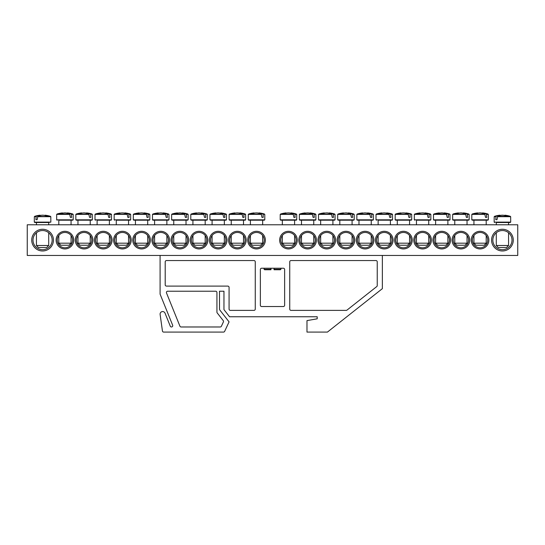 <?xml version="1.0" encoding="UTF-8"?>
<svg xmlns="http://www.w3.org/2000/svg" width="545" height="545" viewBox="0 0 545 545"><rect width="100%" height="100%" fill="white"/><g stroke="black" fill="none" stroke-linecap="round" stroke-linejoin="round"><path stroke-width="0.82" d="M472.406 240.12A7.664 7.664 0 0 1 483.899 233.485A7.664 7.664 0 0 1 483.899 246.756A7.664 7.664 0 0 1 472.406 240.12M471.255 240.12A8.815 8.815 0 0 0 484.478 247.75A8.815 8.815 0 0 0 484.478 232.49A8.815 8.815 0 0 0 471.255 240.12M517.75 224.792L27.25 224.792L27.25 255.448L517.75 255.448L517.75 224.792M452.091 240.12A8.815 8.815 0 0 0 465.314 247.75A8.815 8.815 0 0 0 465.314 232.49A8.815 8.815 0 0 0 452.091 240.12M413.778 240.12A8.815 8.815 0 0 0 426.994 247.75A8.815 8.815 0 0 0 426.994 232.49A8.815 8.815 0 0 0 413.778 240.12M375.451 240.12A8.815 8.815 0 0 0 388.674 247.75A8.815 8.815 0 0 0 388.674 232.49A8.815 8.815 0 0 0 375.451 240.12M337.137 240.12A8.815 8.815 0 0 0 350.353 247.75A8.815 8.815 0 0 0 350.353 232.49A8.815 8.815 0 0 0 337.137 240.12M298.81 240.12A8.815 8.815 0 0 0 312.033 247.75A8.815 8.815 0 0 0 312.033 232.49A8.815 8.815 0 0 0 298.81 240.12M73.745 240.12A8.815 8.815 0 0 0 60.522 232.49A8.815 8.815 0 0 0 60.522 247.75A8.815 8.815 0 0 0 73.745 240.12M112.066 240.12A8.815 8.815 0 0 0 98.843 232.49A8.815 8.815 0 0 0 98.843 247.75A8.815 8.815 0 0 0 112.066 240.12M150.386 240.12A8.815 8.815 0 0 0 137.163 232.49A8.815 8.815 0 0 0 137.163 247.75A8.815 8.815 0 0 0 150.386 240.12M188.706 240.12A8.815 8.815 0 0 0 175.483 232.49A8.815 8.815 0 0 0 175.483 247.75A8.815 8.815 0 0 0 188.706 240.12M227.027 240.12A8.815 8.815 0 0 0 213.803 232.49A8.815 8.815 0 0 0 213.803 247.75A8.815 8.815 0 0 0 227.027 240.12M265.347 240.12A8.815 8.815 0 0 0 252.124 232.49A8.815 8.815 0 0 0 252.124 247.75A8.815 8.815 0 0 0 265.347 240.12M53.437 240.12A10.859 10.859 0 0 0 37.149 230.719A10.859 10.859 0 0 0 37.149 249.521A10.859 10.859 0 0 0 53.437 240.12M513.281 240.12A10.859 10.859 0 0 0 496.992 230.719A10.859 10.859 0 0 0 496.992 249.521A10.859 10.859 0 0 0 513.281 240.12M246.19 240.12A8.815 8.815 0 0 0 232.967 232.49A8.815 8.815 0 0 0 232.967 247.75A8.815 8.815 0 0 0 246.19 240.12M207.863 240.12A8.815 8.815 0 0 0 194.647 232.49A8.815 8.815 0 0 0 194.647 247.75A8.815 8.815 0 0 0 207.863 240.12M169.549 240.12A8.815 8.815 0 0 0 156.326 232.49A8.815 8.815 0 0 0 156.326 247.75A8.815 8.815 0 0 0 169.549 240.12M131.222 240.12A8.815 8.815 0 0 0 118.006 232.49A8.815 8.815 0 0 0 118.006 247.75A8.815 8.815 0 0 0 131.222 240.12M92.909 240.12A8.815 8.815 0 0 0 79.686 232.49A8.815 8.815 0 0 0 79.686 247.75A8.815 8.815 0 0 0 92.909 240.12M279.653 240.12A8.815 8.815 0 0 0 292.876 247.75A8.815 8.815 0 0 0 292.876 232.49A8.815 8.815 0 0 0 279.653 240.12M317.973 240.12A8.815 8.815 0 0 0 331.197 247.75A8.815 8.815 0 0 0 331.197 232.49A8.815 8.815 0 0 0 317.973 240.12M356.294 240.12A8.815 8.815 0 0 0 369.517 247.75A8.815 8.815 0 0 0 369.517 232.49A8.815 8.815 0 0 0 356.294 240.12M394.614 240.12A8.815 8.815 0 0 0 407.837 247.75A8.815 8.815 0 0 0 407.837 232.49A8.815 8.815 0 0 0 394.614 240.12M432.934 240.12A8.815 8.815 0 0 0 446.157 247.75A8.815 8.815 0 0 0 446.157 232.49A8.815 8.815 0 0 0 432.934 240.12M453.242 240.12A7.664 7.664 0 0 1 464.742 233.485A7.664 7.664 0 0 1 464.742 246.756A7.664 7.664 0 0 1 453.242 240.12M434.086 240.12A7.664 7.664 0 0 1 445.578 233.485A7.664 7.664 0 0 1 445.578 246.756A7.664 7.664 0 0 1 434.086 240.12M414.922 240.12A7.664 7.664 0 0 1 426.422 233.485A7.664 7.664 0 0 1 426.422 246.756A7.664 7.664 0 0 1 414.922 240.12M395.765 240.12A7.664 7.664 0 0 1 407.258 233.485A7.664 7.664 0 0 1 407.258 246.756A7.664 7.664 0 0 1 395.765 240.12M376.602 240.12A7.664 7.664 0 0 1 388.101 233.485A7.664 7.664 0 0 1 388.101 246.756A7.664 7.664 0 0 1 376.602 240.12M357.445 240.12A7.664 7.664 0 0 1 368.938 233.485A7.664 7.664 0 0 1 368.938 246.756A7.664 7.664 0 0 1 357.445 240.12M338.281 240.12A7.664 7.664 0 0 1 349.781 233.485A7.664 7.664 0 0 1 349.781 246.756A7.664 7.664 0 0 1 338.281 240.12M319.125 240.12A7.664 7.664 0 0 1 330.617 233.485A7.664 7.664 0 0 1 330.617 246.756A7.664 7.664 0 0 1 319.125 240.12M299.961 240.12A7.664 7.664 0 0 1 311.461 233.485A7.664 7.664 0 0 1 311.461 246.756A7.664 7.664 0 0 1 299.961 240.12M280.804 240.12A7.664 7.664 0 0 1 292.297 233.485A7.664 7.664 0 0 1 292.297 246.756A7.664 7.664 0 0 1 280.804 240.12M72.594 240.12A7.664 7.664 0 0 1 61.101 246.756A7.664 7.664 0 0 1 61.101 233.485A7.664 7.664 0 0 1 72.594 240.12M91.758 240.12A7.664 7.664 0 0 1 80.258 246.756A7.664 7.664 0 0 1 80.258 233.485A7.664 7.664 0 0 1 91.758 240.12M110.914 240.12A7.664 7.664 0 0 1 99.422 246.756A7.664 7.664 0 0 1 99.422 233.485A7.664 7.664 0 0 1 110.914 240.12M130.078 240.12A7.664 7.664 0 0 1 118.578 246.756A7.664 7.664 0 0 1 118.578 233.485A7.664 7.664 0 0 1 130.078 240.12M149.235 240.12A7.664 7.664 0 0 1 137.742 246.756A7.664 7.664 0 0 1 137.742 233.485A7.664 7.664 0 0 1 149.235 240.12M168.398 240.12A7.664 7.664 0 0 1 156.899 246.756A7.664 7.664 0 0 1 156.899 233.485A7.664 7.664 0 0 1 168.398 240.12M187.555 240.12A7.664 7.664 0 0 1 176.062 246.756A7.664 7.664 0 0 1 176.062 233.485A7.664 7.664 0 0 1 187.555 240.12M206.719 240.12A7.664 7.664 0 0 1 195.219 246.756A7.664 7.664 0 0 1 195.219 233.485A7.664 7.664 0 0 1 206.719 240.12M225.875 240.12A7.664 7.664 0 0 1 214.383 246.756A7.664 7.664 0 0 1 214.383 233.485A7.664 7.664 0 0 1 225.875 240.12M245.039 240.12A7.664 7.664 0 0 1 233.539 246.756A7.664 7.664 0 0 1 233.539 233.485A7.664 7.664 0 0 1 245.039 240.12M264.196 240.12A7.664 7.664 0 0 1 252.703 246.756A7.664 7.664 0 0 1 252.703 233.485A7.664 7.664 0 0 1 264.196 240.12M512 240.12A9.578 9.578 0 0 1 497.633 248.418A9.578 9.578 0 0 1 497.633 231.823A9.578 9.578 0 0 1 512 240.12M52.157 240.12A9.578 9.578 0 0 1 37.789 248.418A9.578 9.578 0 0 1 37.789 231.823A9.578 9.578 0 0 1 52.157 240.12M496.291 222.496L510.202 222.496L496.291 222.496L496.291 224.792M508.778 216.338L497.721 216.338L496.979 219.683L495.739 219.683L496.066 216.338L494.186 216.685L495.848 216.685M497.456 216.685L510.658 216.685L510.324 216.338A25.547 25.547 0 0 0 504.956 215.207L504.868 215.207A25.526 17.985 97.1 0 1 507.824 215.936A25.186 17.747 97.1 0 0 506.128 215.936A25.526 17.985 -97.1 0 0 503.076 215.207L501.768 215.207A25.526 17.985 97.1 0 0 497.721 216.338M496.066 216.338A25.526 17.985 -97.1 0 1 499.976 215.207L499.888 215.207A25.547 25.547 0 0 0 494.519 216.338M496.979 219.683L495.739 219.683M508.553 245.488L496.291 245.488L498.334 247.532L506.509 247.532L508.553 245.488L508.553 232.756M48.076 222.496L50.849 222.115L34.308 222.115L34.798 222.496L48.076 222.496M48.709 224.792L48.709 222.496L46.911 222.496M37.612 216.685L50.814 216.685L37.878 216.338L37.135 219.683L35.895 219.683L36.222 216.338L34.342 216.685L36.004 216.685M36.222 216.338A25.526 17.985 -97.1 0 1 40.132 215.207L40.044 215.207A25.547 25.547 0 0 0 34.676 216.338M50.481 216.338A25.547 25.547 0 0 0 45.112 215.207L45.024 215.207A25.526 17.985 97.1 0 1 47.98 215.936A25.186 17.747 97.1 0 0 46.284 215.936A25.526 17.985 -97.1 0 0 43.232 215.207L41.924 215.207A25.526 17.985 97.1 0 0 37.878 216.338M46.911 245.488L36.447 245.488L38.491 247.532L46.666 247.532L48.709 245.488L46.911 245.488M37.135 219.683L35.895 219.683M264.775 214.389L262.888 214.042L264.775 214.389L264.802 219.819L248.261 219.819L248.758 220.194L264.311 220.194L262.663 220.194L262.663 224.792M263.106 214.389L263.215 217.387L261.975 217.387L261.239 214.042L248.295 214.389L261.498 214.389M261.239 214.042A25.526 17.985 -97.1 0 0 257.185 212.911L255.878 212.911A25.526 17.985 97.1 0 0 252.832 213.64A25.186 17.747 -97.1 0 0 251.129 213.64A25.526 17.985 -97.1 0 1 254.086 212.911L254.004 212.911A25.547 25.547 0 0 0 248.629 214.042M264.441 214.042A25.547 25.547 0 0 0 259.066 212.911L258.977 212.911A25.526 17.985 97.1 0 1 262.888 214.042M262.663 243.186L250.4 243.186L252.444 245.23L260.619 245.23L262.663 243.186L262.663 235.522M263.215 217.387L261.975 217.387M229.595 220.194L245.148 220.194L245.645 219.819L229.104 219.819L229.595 220.194M243.949 214.389L245.611 214.389L243.724 214.042L244.058 217.387L242.818 217.387L242.075 214.042L229.132 214.389L242.341 214.389M242.075 214.042A25.526 17.985 -97.1 0 0 238.029 212.911L236.721 212.911A25.526 17.985 97.1 0 0 233.669 213.64A25.186 17.747 -97.1 0 0 231.972 213.64A25.526 17.985 -97.1 0 1 234.929 212.911L234.841 212.911A25.547 25.547 0 0 0 229.465 214.042M245.277 214.042A25.547 25.547 0 0 0 239.902 212.911L239.82 212.911A25.526 17.985 97.1 0 1 243.724 214.042M243.506 243.186L231.244 243.186L233.287 245.23L241.462 245.23L243.506 243.186L243.506 235.522M244.058 217.387L242.818 217.387M210.438 220.194L225.991 220.194L226.482 219.819L209.941 219.819L210.438 220.194M224.342 224.792L224.342 220.194L212.08 220.194L212.08 224.792M224.785 214.389L226.454 214.389L224.567 214.042L224.894 217.387L223.654 217.387L222.919 214.042L209.975 214.389L223.178 214.389M222.919 214.042A25.526 17.985 -97.1 0 0 218.865 212.911L217.557 212.911A25.526 17.985 97.1 0 0 214.512 213.64A25.186 17.747 -97.1 0 0 212.809 213.64A25.526 17.985 -97.1 0 1 215.766 212.911L215.684 212.911A25.547 25.547 0 0 0 210.309 214.042M226.121 214.042A25.547 25.547 0 0 0 220.745 212.911L220.657 212.911A25.526 17.985 97.1 0 1 224.567 214.042M224.342 243.186L212.08 243.186L214.124 245.23L222.299 245.23L224.342 243.186L224.342 235.522M224.894 217.387L223.654 217.387M207.291 214.389L205.404 214.042L207.291 214.389L207.325 219.819L190.784 219.819L191.275 220.194L206.828 220.194L192.923 220.194L192.923 224.792M205.629 214.389L205.738 217.387L204.498 217.387L203.755 214.042L190.811 214.389L204.021 214.389M203.755 214.042A25.526 17.985 -97.1 0 0 199.708 212.911L198.4 212.911A25.526 17.985 97.1 0 0 195.348 213.64A25.186 17.747 -97.1 0 0 193.652 213.64A25.526 17.985 -97.1 0 1 196.609 212.911L196.52 212.911A25.547 25.547 0 0 0 191.145 214.042M206.957 214.042A25.547 25.547 0 0 0 201.582 212.911L201.5 212.911A25.526 17.985 97.1 0 1 205.404 214.042M205.186 243.186L192.923 243.186L194.967 245.23L203.142 245.23L205.186 243.186L205.186 235.522M205.738 217.387L204.498 217.387M172.118 220.194L187.671 220.194L188.161 219.819L171.62 219.819L172.118 220.194M186.465 214.389L188.134 214.389L186.247 214.042L186.574 217.387L185.334 217.387L184.598 214.042L173.542 214.042M184.598 214.042A25.526 17.985 -97.1 0 0 180.545 212.911L179.237 212.911A25.526 17.985 97.1 0 0 176.192 213.64A25.186 17.747 -97.1 0 0 174.489 213.64A25.526 17.985 -97.1 0 1 177.445 212.911L177.363 212.911A25.547 25.547 0 0 0 171.988 214.042L171.655 214.389L184.857 214.389M187.8 214.042A25.547 25.547 0 0 0 182.425 212.911L182.337 212.911A25.526 17.985 97.1 0 1 186.247 214.042M186.022 243.186L173.76 243.186L175.803 245.23L183.978 245.23L186.022 243.186L186.022 235.522M186.574 217.387L185.334 217.387M152.954 220.194L168.507 220.194L169.005 219.819L152.464 219.819L152.954 220.194M166.865 224.792L166.865 220.194L154.603 220.194L154.603 224.792M167.308 214.389L168.97 214.389L167.083 214.042L167.417 217.387L166.177 217.387L165.435 214.042L152.491 214.389L165.7 214.389M165.435 214.042A25.526 17.985 -97.1 0 0 161.388 212.911L160.08 212.911A25.526 17.985 97.1 0 0 157.028 213.64A25.186 17.747 -97.1 0 0 155.332 213.64A25.526 17.985 -97.1 0 1 158.288 212.911L158.2 212.911A25.547 25.547 0 0 0 152.825 214.042M168.637 214.042A25.547 25.547 0 0 0 163.262 212.911L163.18 212.911A25.526 17.985 97.1 0 1 167.083 214.042M166.865 243.186L154.603 243.186L156.647 245.23L164.822 245.23L166.865 243.186L166.865 235.522M167.417 217.387L166.177 217.387M133.798 220.194L149.35 220.194L149.841 219.819L133.3 219.819L133.798 220.194M147.702 224.792L147.702 220.194L135.439 220.194L135.439 224.792M148.145 214.389L149.814 214.389L147.927 214.042L148.254 217.387L147.014 217.387L146.278 214.042L133.334 214.389L146.537 214.389M146.278 214.042A25.526 17.985 -97.1 0 0 142.225 212.911L140.917 212.911A25.526 17.985 97.1 0 0 137.871 213.64A25.186 17.747 -97.1 0 0 136.168 213.64A25.526 17.985 -97.1 0 1 139.125 212.911L139.043 212.911A25.547 25.547 0 0 0 133.668 214.042M149.48 214.042A25.547 25.547 0 0 0 144.105 212.911L144.016 212.911A25.526 17.985 97.1 0 1 147.927 214.042M147.702 243.186L135.439 243.186L137.483 245.23L145.658 245.23L147.702 243.186L147.702 235.522M148.254 217.387L147.014 217.387M116.283 224.792L116.283 220.194L130.187 220.194L128.545 220.194L128.545 224.792M128.988 214.389L130.65 214.389L128.763 214.042L129.097 217.387L127.857 217.387L127.114 214.042L114.171 214.389L127.38 214.389M127.114 214.042A25.526 17.985 -97.1 0 0 123.068 212.911L121.76 212.911A25.526 17.985 97.1 0 0 118.708 213.64A25.186 17.747 -97.1 0 0 117.011 213.64A25.526 17.985 -97.1 0 1 119.968 212.911L119.88 212.911A25.547 25.547 0 0 0 114.505 214.042M130.316 214.042A25.547 25.547 0 0 0 124.941 212.911L124.86 212.911A25.526 17.985 97.1 0 1 128.763 214.042M128.545 243.186L116.283 243.186L118.326 245.23L126.501 245.23L128.545 243.186L128.545 235.522M129.097 217.387L127.857 217.387M97.119 220.194L111.03 220.194L97.119 220.194L97.119 224.792M109.824 214.389L111.493 214.389L109.606 214.042L109.933 217.387L108.693 217.387L107.958 214.042L95.014 214.389L108.217 214.389M107.958 214.042A25.526 17.985 -97.1 0 0 103.904 212.911L102.596 212.911A25.526 17.985 97.1 0 0 99.551 213.64A25.186 17.747 -97.1 0 0 97.848 213.64A25.526 17.985 -97.1 0 1 100.805 212.911L100.723 212.911A25.547 25.547 0 0 0 95.348 214.042M111.16 214.042A25.547 25.547 0 0 0 105.785 212.911L105.696 212.911A25.526 17.985 97.1 0 1 109.606 214.042M109.382 243.186L97.119 243.186L99.163 245.23L107.338 245.23L109.382 243.186L109.382 235.522M109.933 217.387L108.693 217.387M92.33 214.389L90.443 214.042L92.33 214.389L92.364 219.819L75.823 219.819L76.314 220.194L91.867 220.194L77.962 220.194L77.962 224.792M90.668 214.389L90.777 217.387L89.537 217.387L88.794 214.042L75.85 214.389L89.06 214.389M88.794 214.042A25.526 17.985 -97.1 0 0 84.748 212.911L83.44 212.911A25.526 17.985 97.1 0 0 80.388 213.64A25.186 17.747 -97.1 0 0 78.691 213.64A25.526 17.985 -97.1 0 1 81.648 212.911L81.559 212.911A25.547 25.547 0 0 0 76.184 214.042M91.996 214.042A25.547 25.547 0 0 0 86.621 212.911L86.539 212.911A25.526 17.985 97.1 0 1 90.443 214.042M90.225 243.186L77.962 243.186L80.006 245.23L88.181 245.23L90.225 243.186L90.225 235.522M90.777 217.387L89.537 217.387M58.799 220.194L72.71 220.194L58.799 220.194L58.799 224.792M71.504 214.389L73.173 214.389L71.286 214.042L71.613 217.387L70.373 217.387L69.637 214.042L58.581 214.042M69.637 214.042A25.526 17.985 -97.1 0 0 65.584 212.911L64.276 212.911A25.526 17.985 97.1 0 0 61.231 213.64A25.186 17.747 -97.1 0 0 59.528 213.64A25.526 17.985 -97.1 0 1 62.484 212.911L62.402 212.911A25.547 25.547 0 0 0 57.027 214.042L56.694 214.389L69.896 214.389M72.839 214.042A25.547 25.547 0 0 0 67.464 212.911L67.376 212.911A25.526 17.985 97.1 0 1 71.286 214.042M71.061 243.186L58.799 243.186L60.842 245.23L69.017 245.23L71.061 243.186L71.061 235.522M71.613 217.387L70.373 217.387M280.689 220.194L296.242 220.194L296.739 219.819L280.198 219.819L280.689 220.194M294.6 224.792L294.6 220.194L282.337 220.194L282.337 224.792M295.043 214.389L296.705 214.389L294.818 214.042L295.152 217.387L293.912 217.387L293.169 214.042L280.225 214.389L293.435 214.389M293.169 214.042A25.526 17.985 -97.1 0 0 289.123 212.911L287.815 212.911A25.526 17.985 97.1 0 0 284.762 213.64A25.186 17.747 -97.1 0 0 283.066 213.64A25.526 17.985 -97.1 0 1 286.023 212.911L285.934 212.911A25.547 25.547 0 0 0 280.559 214.042M296.371 214.042A25.547 25.547 0 0 0 290.996 212.911L290.914 212.911A25.526 17.985 97.1 0 1 294.818 214.042M294.6 243.186L282.337 243.186L284.381 245.23L292.556 245.23L294.6 243.186L294.6 235.522M295.152 217.387L293.912 217.387M299.852 220.194L315.405 220.194L315.896 219.819L299.355 219.819L299.852 220.194M313.757 224.792L313.757 220.194L301.494 220.194L301.494 224.792M314.199 214.389L315.868 214.389L313.981 214.042L314.308 217.387L313.068 217.387L312.333 214.042L301.276 214.042M312.333 214.042A25.526 17.985 -97.1 0 0 308.279 212.911L306.971 212.911A25.526 17.985 97.1 0 0 303.926 213.64A25.186 17.747 -97.1 0 0 302.223 213.64A25.526 17.985 -97.1 0 1 305.18 212.911L305.098 212.911A25.547 25.547 0 0 0 299.723 214.042L299.389 214.389L312.592 214.389M315.535 214.042A25.547 25.547 0 0 0 310.159 212.911L310.071 212.911A25.526 17.985 97.1 0 1 313.981 214.042M313.757 243.186L301.494 243.186L303.538 245.23L311.713 245.23L313.757 243.186L313.757 235.522M314.308 217.387L313.068 217.387M319.009 220.194L334.562 220.194L335.059 219.819L318.518 219.819L319.009 220.194M333.363 214.389L335.025 214.389L333.138 214.042L333.472 217.387L332.232 217.387L331.489 214.042L318.546 214.389L331.755 214.389M331.489 214.042A25.526 17.985 -97.1 0 0 327.443 212.911L326.135 212.911A25.526 17.985 97.1 0 0 323.083 213.64A25.186 17.747 -97.1 0 0 321.387 213.64A25.526 17.985 -97.1 0 1 324.343 212.911L324.255 212.911A25.547 25.547 0 0 0 318.88 214.042M334.691 214.042A25.547 25.547 0 0 0 329.316 212.911L329.234 212.911A25.526 17.985 97.1 0 1 333.138 214.042M332.92 243.186L320.658 243.186L322.701 245.23L330.876 245.23L332.92 243.186L332.92 235.522M333.472 217.387L332.232 217.387M338.173 220.194L353.725 220.194L354.216 219.819L337.675 219.819L338.173 220.194M352.077 224.792L352.077 220.194L339.814 220.194L339.814 224.792M352.52 214.389L354.189 214.389L352.302 214.042L352.629 217.387L351.389 217.387L350.653 214.042L337.709 214.389L350.912 214.389M350.653 214.042A25.526 17.985 -97.1 0 0 346.6 212.911L345.292 212.911A25.526 17.985 97.1 0 0 342.246 213.64A25.186 17.747 -97.1 0 0 340.543 213.64A25.526 17.985 -97.1 0 1 343.5 212.911L343.418 212.911A25.547 25.547 0 0 0 338.043 214.042M353.855 214.042A25.547 25.547 0 0 0 348.48 212.911L348.391 212.911A25.526 17.985 97.1 0 1 352.302 214.042M352.077 243.186L339.814 243.186L341.858 245.23L350.033 245.23L352.077 243.186L352.077 235.522M352.629 217.387L351.389 217.387M373.345 214.389L371.458 214.042L373.345 214.389L373.38 219.819L356.839 219.819L357.329 220.194L372.882 220.194L358.978 220.194L358.978 224.792M371.683 214.389L371.792 217.387L370.552 217.387L369.81 214.042L356.866 214.389L370.075 214.389M369.81 214.042A25.526 17.985 -97.1 0 0 365.763 212.911L364.455 212.911A25.526 17.985 97.1 0 0 361.403 213.64A25.186 17.747 -97.1 0 0 359.707 213.64A25.526 17.985 -97.1 0 1 362.663 212.911L362.575 212.911A25.547 25.547 0 0 0 357.2 214.042M373.012 214.042A25.547 25.547 0 0 0 367.637 212.911L367.555 212.911A25.526 17.985 97.1 0 1 371.458 214.042M371.24 243.186L358.978 243.186L361.022 245.23L369.197 245.23L371.24 243.186L371.24 235.522M371.792 217.387L370.552 217.387M378.135 220.194L392.046 220.194L378.135 220.194L378.135 224.792M390.84 214.389L392.509 214.389L390.622 214.042L390.949 217.387L389.709 217.387L388.973 214.042L376.03 214.389L389.232 214.389M388.973 214.042A25.526 17.985 -97.1 0 0 384.92 212.911L383.612 212.911A25.526 17.985 97.1 0 0 380.567 213.64A25.186 17.747 -97.1 0 0 378.864 213.64A25.526 17.985 -97.1 0 1 381.82 212.911L381.738 212.911A25.547 25.547 0 0 0 376.363 214.042M392.175 214.042A25.547 25.547 0 0 0 386.8 212.911L386.712 212.911A25.526 17.985 97.1 0 1 390.622 214.042M390.397 243.186L378.135 243.186L380.178 245.23L388.353 245.23L390.397 243.186L390.397 235.522M390.949 217.387L389.709 217.387M411.666 214.389L409.779 214.042L411.666 214.389L411.7 219.819L395.159 219.819L395.65 220.194L411.203 220.194L397.298 220.194L397.298 224.792M410.004 214.389L410.113 217.387L408.873 217.387L408.13 214.042L395.186 214.389L408.396 214.389M408.13 214.042A25.526 17.985 -97.1 0 0 404.083 212.911L402.775 212.911A25.526 17.985 97.1 0 0 399.723 213.64A25.186 17.747 -97.1 0 0 398.027 213.64A25.526 17.985 -97.1 0 1 400.984 212.911L400.895 212.911A25.547 25.547 0 0 0 395.52 214.042M411.332 214.042A25.547 25.547 0 0 0 405.957 212.911L405.875 212.911A25.526 17.985 97.1 0 1 409.779 214.042M409.561 243.186L397.298 243.186L399.342 245.23L407.517 245.23L409.561 243.186L409.561 235.522M410.113 217.387L408.873 217.387M416.455 220.194L430.366 220.194L416.455 220.194L416.455 224.792M429.16 214.389L430.829 214.389L428.942 214.042L429.269 217.387L428.029 217.387L427.294 214.042L414.35 214.389L427.553 214.389M427.294 214.042A25.526 17.985 -97.1 0 0 423.24 212.911L421.932 212.911A25.526 17.985 97.1 0 0 418.887 213.64A25.186 17.747 -97.1 0 0 417.184 213.64A25.526 17.985 -97.1 0 1 420.141 212.911L420.059 212.911A25.547 25.547 0 0 0 414.684 214.042M430.495 214.042A25.547 25.547 0 0 0 425.12 212.911L425.032 212.911A25.526 17.985 97.1 0 1 428.942 214.042M428.717 243.186L416.455 243.186L418.499 245.23L426.674 245.23L428.717 243.186L428.717 235.522M429.269 217.387L428.029 217.387M449.986 214.389L448.099 214.042L449.986 214.389L450.02 219.819L433.479 219.819L433.97 220.194L449.523 220.194L435.619 220.194L435.619 224.792M448.324 214.389L448.433 217.387L447.193 217.387L446.45 214.042L435.394 214.042M446.45 214.042A25.526 17.985 -97.1 0 0 442.404 212.911L441.096 212.911A25.526 17.985 97.1 0 0 438.044 213.64A25.186 17.747 -97.1 0 0 436.347 213.64A25.526 17.985 -97.1 0 1 439.304 212.911L439.216 212.911A25.547 25.547 0 0 0 433.84 214.042L433.507 214.389L446.716 214.389M449.652 214.042A25.547 25.547 0 0 0 444.277 212.911L444.195 212.911A25.526 17.985 97.1 0 1 448.099 214.042M447.881 243.186L435.619 243.186L437.662 245.23L445.837 245.23L447.881 243.186L447.881 235.522M448.433 217.387L447.193 217.387M467.038 224.792L467.038 220.194L453.133 220.194L468.686 220.194L469.177 219.819L452.636 219.819L453.133 220.194M467.481 214.389L469.15 214.389L467.263 214.042L467.59 217.387L466.35 217.387L465.614 214.042L452.67 214.389L465.873 214.389M465.614 214.042A25.526 17.985 -97.1 0 0 461.56 212.911L460.253 212.911A25.526 17.985 97.1 0 0 457.207 213.64A25.186 17.747 -97.1 0 0 455.504 213.64A25.526 17.985 -97.1 0 1 458.461 212.911L458.379 212.911A25.547 25.547 0 0 0 453.004 214.042M468.816 214.042A25.547 25.547 0 0 0 463.441 212.911L463.352 212.911A25.526 17.985 97.1 0 1 467.263 214.042M467.038 243.186L454.775 243.186L456.819 245.23L464.994 245.23L467.038 243.186L467.038 235.522M467.59 217.387L466.35 217.387M472.29 220.194L487.843 220.194L488.34 219.819L471.8 219.819L472.29 220.194M486.201 224.792L486.201 220.194L473.939 220.194L473.939 224.792M486.644 214.389L488.306 214.389L486.419 214.042L486.753 217.387L485.513 217.387L484.771 214.042L471.827 214.389L485.036 214.389M484.771 214.042A25.526 17.985 -97.1 0 0 480.724 212.911L479.416 212.911A25.526 17.985 97.1 0 0 476.364 213.64A25.186 17.747 -97.1 0 0 474.668 213.64A25.526 17.985 -97.1 0 1 477.624 212.911L477.536 212.911A25.547 25.547 0 0 0 472.161 214.042M487.973 214.042A25.547 25.547 0 0 0 482.598 212.911L482.516 212.911A25.526 17.985 97.1 0 1 486.419 214.042M486.201 243.186L473.939 243.186L475.983 245.23L484.158 245.23L486.201 243.186L486.201 235.522M486.753 217.387L485.513 217.387M283.359 306.542A1.281 1.281 0 0 0 284.633 305.268L284.633 269.502A1.281 1.281 0 0 0 283.359 268.222L261.641 268.222A1.281 1.281 0 0 0 260.367 269.502L260.367 305.268A1.281 1.281 0 0 0 261.641 306.542L283.359 306.542M227.796 286.105A1.281 1.281 0 0 1 229.07 287.385L229.07 309.097A1.281 1.281 0 0 0 230.344 310.377L253.977 310.377A1.281 1.281 0 0 0 255.258 309.097L255.258 261.838A1.281 1.281 0 0 0 253.977 260.558L166.484 260.558A1.281 1.281 0 0 0 165.203 261.838L165.203 284.831A1.281 1.281 0 0 0 166.484 286.105L227.796 286.105M382.352 255.448L382.352 288.659L327.422 332.089L306.985 332.089L306.985 320.61L317.204 318.805L317.204 316.761L229.547 316.761L223.961 309.608L223.961 291.214L219.492 291.214L219.492 308.729A2.555 2.555 0 0 0 220.03 310.303L229.07 321.87L224.649 331.353A1.281 1.281 0 0 1 223.491 332.089L163.704 332.089A1.281 1.281 0 0 1 162.437 330.992L160.121 314.472A2.555 2.555 0 0 1 165.019 313.157L170.278 326.183A1.281 1.281 0 0 0 171.941 326.884A1.281 1.281 0 0 0 172.649 325.222L160.094 294.15L160.094 255.448M217.203 312.912A1.281 1.281 0 0 1 216.937 312.122L216.937 292.495A1.281 1.281 0 0 0 215.657 291.214L167.69 291.214A1.281 1.281 0 0 0 166.504 292.972L179.925 326.183A1.281 1.281 0 0 0 181.11 326.98L220.234 326.98A1.281 1.281 0 0 0 221.393 326.244L223.389 321.959A1.281 1.281 0 0 0 223.239 320.63L217.203 312.912M291.023 260.558L375.968 260.558A1.281 1.281 0 0 1 377.242 261.838L377.242 285.566A1.281 1.281 0 0 1 376.758 286.568L347.002 310.098A1.281 1.281 0 0 1 346.204 310.377L291.023 310.377A1.281 1.281 0 0 1 289.742 309.097L289.742 261.838A1.281 1.281 0 0 1 291.023 260.558M274.033 268.222L274.033 269.291L274.033 268.222M274.033 269.755L274.033 269.291L274.033 269.755L280.389 269.755L280.9 269.291L274.033 269.291M270.967 269.291L270.967 268.222L270.967 269.755L270.967 269.291L264.1 269.291L264.005 268.222M270.967 269.755L264.611 269.755L270.967 269.755M510.658 216.685L510.692 222.115L494.151 222.115L494.642 222.496M130.65 214.389L130.684 219.819L114.143 219.819L114.634 220.194M111.493 214.389L111.521 219.819L94.98 219.819L95.477 220.194M73.173 214.389L73.2 219.819L56.66 219.819L57.157 220.194M392.509 214.389L392.536 219.819L375.995 219.819L376.493 220.194M430.829 214.389L430.857 219.819L414.316 219.819L414.813 220.194M510.692 222.115L510.202 222.496M494.186 216.685L494.151 222.115M496.291 232.756L496.291 245.488M508.553 222.496L508.553 224.792M50.814 216.685L50.849 222.115M34.342 216.685L34.308 222.115M36.447 222.496L36.447 224.792M36.447 232.756L36.447 245.488M48.709 232.756L48.709 245.488M264.802 219.819L264.311 220.194M248.295 214.389L248.261 219.819M250.4 220.194L250.4 224.792M250.4 235.522L250.4 243.186M245.611 214.389L245.645 219.819M229.132 214.389L229.104 219.819M231.244 220.194L231.244 224.792M231.244 235.522L231.244 243.186M243.506 220.194L243.506 224.792M226.454 214.389L226.482 219.819M209.975 214.389L209.941 219.819M212.08 235.522L212.08 243.186M207.325 219.819L206.828 220.194M190.811 214.389L190.784 219.819M192.923 235.522L192.923 243.186M205.186 220.194L205.186 224.792M188.134 214.389L188.161 219.819M171.655 214.389L171.62 219.819M173.76 220.194L173.76 224.792M173.76 235.522L173.76 243.186M186.022 220.194L186.022 224.792M168.97 214.389L169.005 219.819M152.491 214.389L152.464 219.819M154.603 235.522L154.603 243.186M149.814 214.389L149.841 219.819M133.334 214.389L133.3 219.819M135.439 235.522L135.439 243.186M130.684 219.819L130.187 220.194M114.171 214.389L114.143 219.819M116.283 235.522L116.283 243.186M111.521 219.819L111.03 220.194M95.014 214.389L94.98 219.819M97.119 235.522L97.119 243.186M109.382 220.194L109.382 224.792M92.364 219.819L91.867 220.194M75.85 214.389L75.823 219.819M77.962 235.522L77.962 243.186M90.225 220.194L90.225 224.792M73.2 219.819L72.71 220.194M56.694 214.389L56.66 219.819M58.799 235.522L58.799 243.186M71.061 220.194L71.061 224.792M296.705 214.389L296.739 219.819M280.225 214.389L280.198 219.819M282.337 235.522L282.337 243.186M315.868 214.389L315.896 219.819M299.389 214.389L299.355 219.819M301.494 235.522L301.494 243.186M335.025 214.389L335.059 219.819M318.546 214.389L318.518 219.819M320.658 220.194L320.658 224.792M320.658 235.522L320.658 243.186M332.92 220.194L332.92 224.792M354.189 214.389L354.216 219.819M337.709 214.389L337.675 219.819M339.814 235.522L339.814 243.186M373.38 219.819L372.882 220.194M356.866 214.389L356.839 219.819M358.978 235.522L358.978 243.186M371.24 220.194L371.24 224.792M392.536 219.819L392.046 220.194M376.03 214.389L375.995 219.819M378.135 235.522L378.135 243.186M390.397 220.194L390.397 224.792M411.7 219.819L411.203 220.194M395.186 214.389L395.159 219.819M397.298 235.522L397.298 243.186M409.561 220.194L409.561 224.792M430.857 219.819L430.366 220.194M414.35 214.389L414.316 219.819M416.455 235.522L416.455 243.186M428.717 220.194L428.717 224.792M450.02 219.819L449.523 220.194M433.507 214.389L433.479 219.819M435.619 235.522L435.619 243.186M447.881 220.194L447.881 224.792M469.15 214.389L469.177 219.819M452.67 214.389L452.636 219.819M454.775 220.194L454.775 224.792M454.775 235.522L454.775 243.186M488.306 214.389L488.34 219.819M471.827 214.389L471.8 219.819M473.939 235.522L473.939 243.186M264.1 269.291L264.611 269.755M280.9 269.291L280.995 268.222"/></g></svg>
